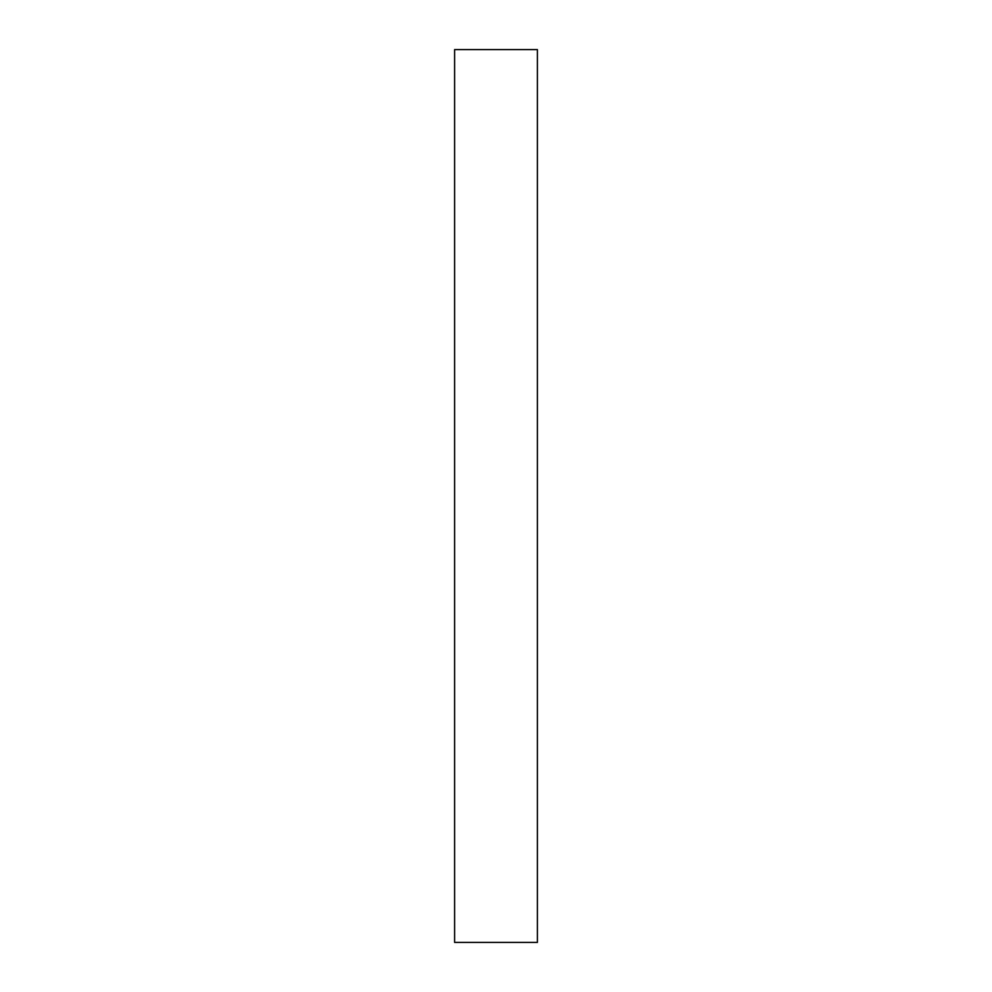 <?xml version="1.0" encoding="UTF-8"?>
<svg xmlns="http://www.w3.org/2000/svg" width="992" height="992" viewBox="0 0 992 992"><rect width="100%" height="100%" fill="white"/><g stroke="black" fill="none" stroke-linecap="round" stroke-linejoin="round"><path stroke-width="1.49" d="M537.404 942.4L454.596 942.4L454.596 49.6L537.404 49.6L537.404 942.4"/></g></svg>
